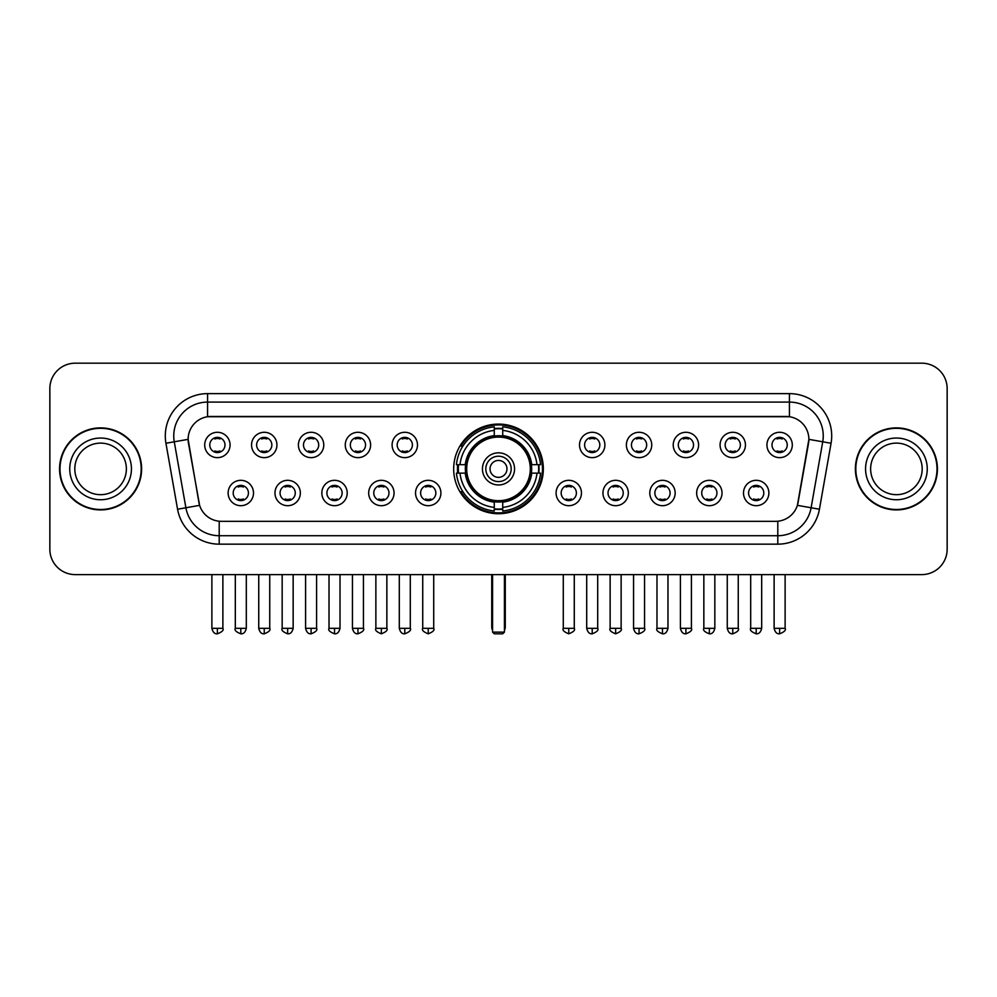 <?xml version="1.0" encoding="UTF-8"?>
<svg xmlns="http://www.w3.org/2000/svg" width="997" height="997" viewBox="0 0 997 997"><rect width="100%" height="100%" fill="white"/><g stroke="black" fill="none" stroke-linecap="round" stroke-linejoin="round"><path stroke-width="1.5" d="M453.672 468.902A44.828 44.828 0 0 0 498.5 513.717A44.828 44.828 0 0 0 543.328 468.902A44.828 44.828 0 0 0 498.5 424.074A44.828 44.828 0 0 0 453.672 468.902M300.346 493.004A12.687 12.687 0 0 1 287.659 505.691A12.687 12.687 0 0 1 274.973 493.004A12.687 12.687 0 0 1 287.659 480.317A12.687 12.687 0 0 1 300.346 493.004M280.057 493.004A7.615 7.615 0 0 0 287.659 500.619A7.615 7.615 0 0 0 295.274 493.004A7.615 7.615 0 0 0 287.659 485.389A7.615 7.615 0 0 0 280.057 493.004M347.205 493.004A12.687 12.687 0 0 1 334.518 505.691A12.687 12.687 0 0 1 321.832 493.004A12.687 12.687 0 0 1 334.518 480.317A12.687 12.687 0 0 1 347.205 493.004M326.904 493.004A7.615 7.615 0 0 0 334.518 500.619A7.615 7.615 0 0 0 342.133 493.004A7.615 7.615 0 0 0 334.518 485.389A7.615 7.615 0 0 0 326.904 493.004M394.052 493.004A12.687 12.687 0 0 1 381.365 505.691A12.687 12.687 0 0 1 368.678 493.004A12.687 12.687 0 0 1 381.365 480.317A12.687 12.687 0 0 1 394.052 493.004M373.763 493.004A7.615 7.615 0 0 0 381.365 500.619A7.615 7.615 0 0 0 388.98 493.004A7.615 7.615 0 0 0 381.365 485.389A7.615 7.615 0 0 0 373.763 493.004M440.911 493.004A12.687 12.687 0 0 1 428.224 505.691A12.687 12.687 0 0 1 415.537 493.004A12.687 12.687 0 0 1 428.224 480.317A12.687 12.687 0 0 1 440.911 493.004M420.609 493.004A7.615 7.615 0 0 0 428.224 500.619A7.615 7.615 0 0 0 435.839 493.004A7.615 7.615 0 0 0 428.224 485.389A7.615 7.615 0 0 0 420.609 493.004M581.463 493.004A12.687 12.687 0 0 1 568.776 505.691A12.687 12.687 0 0 1 556.089 493.004A12.687 12.687 0 0 1 568.776 480.317A12.687 12.687 0 0 1 581.463 493.004M561.161 493.004A7.615 7.615 0 0 0 568.776 500.619A7.615 7.615 0 0 0 576.391 493.004A7.615 7.615 0 0 0 568.776 485.389A7.615 7.615 0 0 0 561.161 493.004M628.322 493.004A12.687 12.687 0 0 1 615.635 505.691A12.687 12.687 0 0 1 602.948 493.004A12.687 12.687 0 0 1 615.635 480.317A12.687 12.687 0 0 1 628.322 493.004M608.02 493.004A7.615 7.615 0 0 0 615.635 500.619A7.615 7.615 0 0 0 623.237 493.004A7.615 7.615 0 0 0 615.635 485.389A7.615 7.615 0 0 0 608.02 493.004M675.168 493.004A12.687 12.687 0 0 1 662.482 505.691A12.687 12.687 0 0 1 649.795 493.004A12.687 12.687 0 0 1 662.482 480.317A12.687 12.687 0 0 1 675.168 493.004M654.867 493.004A7.615 7.615 0 0 0 662.482 500.619A7.615 7.615 0 0 0 670.096 493.004A7.615 7.615 0 0 0 662.482 485.389A7.615 7.615 0 0 0 654.867 493.004M722.027 493.004A12.687 12.687 0 0 1 709.341 505.691A12.687 12.687 0 0 1 696.654 493.004A12.687 12.687 0 0 1 709.341 480.317A12.687 12.687 0 0 1 722.027 493.004M701.726 493.004A7.615 7.615 0 0 0 709.341 500.619A7.615 7.615 0 0 0 716.943 493.004A7.615 7.615 0 0 0 709.341 485.389A7.615 7.615 0 0 0 701.726 493.004M768.874 493.004A12.687 12.687 0 0 1 756.187 505.691A12.687 12.687 0 0 1 743.5 493.004A12.687 12.687 0 0 1 756.187 480.317A12.687 12.687 0 0 1 768.874 493.004M748.573 493.004A7.615 7.615 0 0 0 756.187 500.619A7.615 7.615 0 0 0 763.802 493.004A7.615 7.615 0 0 0 756.187 485.389A7.615 7.615 0 0 0 748.573 493.004M253.5 493.004A12.687 12.687 0 0 1 240.813 505.691A12.687 12.687 0 0 1 228.126 493.004A12.687 12.687 0 0 1 240.813 480.317A12.687 12.687 0 0 1 253.5 493.004M233.198 493.004A7.615 7.615 0 0 0 240.813 500.619A7.615 7.615 0 0 0 248.427 493.004A7.615 7.615 0 0 0 240.813 485.389A7.615 7.615 0 0 0 233.198 493.004M276.929 444.961A12.687 12.687 0 0 1 264.242 457.648A12.687 12.687 0 0 1 251.556 444.961A12.687 12.687 0 0 1 264.242 432.287A12.687 12.687 0 0 1 276.929 444.961M256.628 444.961A7.615 7.615 0 0 0 264.242 452.576A7.615 7.615 0 0 0 271.845 444.961A7.615 7.615 0 0 0 264.242 437.359A7.615 7.615 0 0 0 256.628 444.961M323.776 444.961A12.687 12.687 0 0 1 311.089 457.648A12.687 12.687 0 0 1 298.402 444.961A12.687 12.687 0 0 1 311.089 432.287A12.687 12.687 0 0 1 323.776 444.961M303.474 444.961A7.615 7.615 0 0 0 311.089 452.576A7.615 7.615 0 0 0 318.704 444.961A7.615 7.615 0 0 0 311.089 437.359A7.615 7.615 0 0 0 303.474 444.961M370.622 444.961A12.687 12.687 0 0 1 357.948 457.648A12.687 12.687 0 0 1 345.261 444.961A12.687 12.687 0 0 1 357.948 432.287A12.687 12.687 0 0 1 370.622 444.961M350.333 444.961A7.615 7.615 0 0 0 357.948 452.576A7.615 7.615 0 0 0 365.55 444.961A7.615 7.615 0 0 0 357.948 437.359A7.615 7.615 0 0 0 350.333 444.961M417.481 444.961A12.687 12.687 0 0 1 404.794 457.648A12.687 12.687 0 0 1 392.108 444.961A12.687 12.687 0 0 1 404.794 432.287A12.687 12.687 0 0 1 417.481 444.961M397.18 444.961A7.615 7.615 0 0 0 404.794 452.576A7.615 7.615 0 0 0 412.409 444.961A7.615 7.615 0 0 0 404.794 437.359A7.615 7.615 0 0 0 397.18 444.961M604.892 444.961A12.687 12.687 0 0 1 592.206 457.648A12.687 12.687 0 0 1 579.519 444.961A12.687 12.687 0 0 1 592.206 432.287A12.687 12.687 0 0 1 604.892 444.961M584.591 444.961A7.615 7.615 0 0 0 592.206 452.576A7.615 7.615 0 0 0 599.82 444.961A7.615 7.615 0 0 0 592.206 437.359A7.615 7.615 0 0 0 584.591 444.961M651.739 444.961A12.687 12.687 0 0 1 639.052 457.648A12.687 12.687 0 0 1 626.378 444.961A12.687 12.687 0 0 1 639.052 432.287A12.687 12.687 0 0 1 651.739 444.961M631.45 444.961A7.615 7.615 0 0 0 639.052 452.576A7.615 7.615 0 0 0 646.667 444.961A7.615 7.615 0 0 0 639.052 437.359A7.615 7.615 0 0 0 631.45 444.961M698.598 444.961A12.687 12.687 0 0 1 685.911 457.648A12.687 12.687 0 0 1 673.224 444.961A12.687 12.687 0 0 1 685.911 432.287A12.687 12.687 0 0 1 698.598 444.961M678.296 444.961A7.615 7.615 0 0 0 685.911 452.576A7.615 7.615 0 0 0 693.526 444.961A7.615 7.615 0 0 0 685.911 437.359A7.615 7.615 0 0 0 678.296 444.961M745.444 444.961A12.687 12.687 0 0 1 732.758 457.648A12.687 12.687 0 0 1 720.071 444.961A12.687 12.687 0 0 1 732.758 432.287A12.687 12.687 0 0 1 745.444 444.961M725.155 444.961A7.615 7.615 0 0 0 732.758 452.576A7.615 7.615 0 0 0 740.372 444.961A7.615 7.615 0 0 0 732.758 437.359A7.615 7.615 0 0 0 725.155 444.961M792.303 444.961A12.687 12.687 0 0 1 779.617 457.648A12.687 12.687 0 0 1 766.93 444.961A12.687 12.687 0 0 1 779.617 432.287A12.687 12.687 0 0 1 792.303 444.961M772.002 444.961A7.615 7.615 0 0 0 779.617 452.576A7.615 7.615 0 0 0 787.231 444.961A7.615 7.615 0 0 0 779.617 437.359A7.615 7.615 0 0 0 772.002 444.961M230.07 444.961A12.687 12.687 0 0 1 217.383 457.648A12.687 12.687 0 0 1 204.697 444.961A12.687 12.687 0 0 1 217.383 432.287A12.687 12.687 0 0 1 230.07 444.961M209.769 444.961A7.615 7.615 0 0 0 217.383 452.576A7.615 7.615 0 0 0 224.998 444.961A7.615 7.615 0 0 0 217.383 437.359A7.615 7.615 0 0 0 209.769 444.961M177.566 509.23L165.938 443.266A42.285 42.285 0 0 1 207.575 393.628L789.425 393.628A42.285 42.285 0 0 1 831.062 443.266L819.434 509.23A42.285 42.285 0 0 1 777.797 544.163L219.203 544.163A42.285 42.285 0 0 1 177.566 509.23L199.612 505.342L188.47 443.266A22.831 22.831 0 0 1 210.953 416.472L786.047 416.472A22.831 22.831 0 0 1 808.53 443.266L798.086 502.463A22.831 22.831 0 0 1 775.604 521.331L221.396 521.331A22.831 22.831 0 0 1 198.914 502.463L188.121 439.353L174.263 441.796A33.823 33.823 0 0 1 207.575 402.09L789.425 402.09A33.823 33.823 0 0 1 822.737 441.796L811.109 507.76A33.823 33.823 0 0 1 777.797 535.713L219.203 535.713A33.823 33.823 0 0 1 185.891 507.76L174.263 441.796A33.823 33.823 0 0 1 173.752 435.913M457.698 473.126A41.014 41.014 0 0 1 457.698 464.677M59.571 468.902A41.014 41.014 0 0 0 100.597 509.916A41.014 41.014 0 0 0 141.611 468.902A41.014 41.014 0 0 0 100.597 427.887A41.014 41.014 0 0 0 59.571 468.902M855.389 468.902A41.014 41.014 0 0 0 896.403 509.916A41.014 41.014 0 0 0 937.429 468.902A41.014 41.014 0 0 0 896.403 427.887A41.014 41.014 0 0 0 855.389 468.902M207.575 393.628L207.575 416.721L789.425 416.721L789.425 393.628M188.121 439.303L188.371 435.913M775.604 521.331L221.396 521.331M831.062 443.266L808.879 439.353L797.388 505.342L819.434 509.23M798.086 502.463L797.949 503.186M199.051 503.186L198.914 502.463M947.15 388.556A25.374 25.374 0 0 0 921.776 363.182L75.224 363.182A25.374 25.374 0 0 0 49.85 388.556L49.85 549.247A25.374 25.374 0 0 0 75.224 574.608L921.776 574.608A25.374 25.374 0 0 0 947.15 549.247L947.15 388.556L947.15 549.247M49.85 388.556L49.85 549.247M921.776 363.182L75.224 363.182M75.224 574.608L921.776 574.608M126.37 468.902A25.772 25.772 0 0 0 100.597 443.117A25.772 25.772 0 0 0 74.812 468.902A25.772 25.772 0 0 0 100.597 494.674A25.772 25.772 0 0 0 126.37 468.902A25.772 25.772 0 0 1 100.597 494.674A25.772 25.772 0 0 1 74.812 468.902M141.188 468.902A40.59 40.59 0 0 0 100.597 428.311A40.59 40.59 0 0 0 59.994 468.902A40.59 40.59 0 0 0 100.597 509.492A40.59 40.59 0 0 0 141.188 468.902M922.188 468.902A25.772 25.772 0 0 0 896.403 443.117A25.772 25.772 0 0 0 870.63 468.902A25.772 25.772 0 0 0 896.403 494.674A25.772 25.772 0 0 0 922.188 468.902A25.772 25.772 0 0 1 896.403 494.674A25.772 25.772 0 0 1 870.63 468.902M937.006 468.902A40.59 40.59 0 0 0 896.403 428.311A40.59 40.59 0 0 0 855.812 468.902A40.59 40.59 0 0 0 896.403 509.492A40.59 40.59 0 0 0 937.006 468.902M531.376 473.126A33.15 33.15 0 0 0 502.725 436.013L502.725 436.013A33.15 33.15 0 0 0 465.624 473.126A33.15 33.15 0 0 0 531.376 473.126L531.376 473.126A33.15 33.15 0 0 1 502.725 501.778L502.725 507.398A38.733 38.733 0 0 0 536.997 473.126L540.573 473.126A42.285 42.285 0 0 1 502.725 510.975L502.725 507.398M458.558 473.126A40.167 40.167 0 0 1 458.558 464.677M502.725 428.947A40.167 40.167 0 0 0 494.275 428.947M538.442 464.677A40.167 40.167 0 0 1 538.442 473.126M536.997 464.677L540.573 464.677A42.285 42.285 0 0 0 502.725 426.828L502.725 435.614A33.549 33.549 0 0 1 531.775 464.677L536.997 464.677A38.733 38.733 0 0 0 502.725 430.392M460.003 473.126L456.427 473.126A42.285 42.285 0 0 0 494.275 510.975L494.275 502.176A33.549 33.549 0 0 1 465.225 473.126L460.003 473.126A38.733 38.733 0 0 0 494.275 507.398M536.997 473.126L531.775 473.126A33.549 33.549 0 0 1 502.725 502.176L502.725 501.778M465.624 473.126L465.624 473.126A33.15 33.15 0 0 0 494.275 501.778M502.725 508.844A40.167 40.167 0 0 1 494.275 508.844M494.275 430.392L494.275 426.828A42.285 42.285 0 0 0 456.427 464.677L465.225 464.677A33.549 33.549 0 0 1 494.275 435.614L494.275 430.392A38.733 38.733 0 0 0 460.003 464.677M530.304 468.902A31.804 31.804 0 0 1 498.5 500.693A31.804 31.804 0 0 1 466.696 468.902A31.804 31.804 0 0 1 498.5 437.097A31.804 31.804 0 0 1 530.304 468.902M514.564 468.902A16.064 16.064 0 0 0 498.5 452.837A16.064 16.064 0 0 0 482.436 468.902A16.064 16.064 0 0 0 498.5 484.966A16.064 16.064 0 0 0 514.564 468.902M511.187 468.902A12.687 12.687 0 0 0 498.5 456.215A12.687 12.687 0 0 0 485.813 468.902A12.687 12.687 0 0 0 498.5 481.588A12.687 12.687 0 0 0 511.187 468.902M506.962 468.902A8.462 8.462 0 0 1 498.5 477.351A8.462 8.462 0 0 1 490.038 468.902A8.462 8.462 0 0 1 498.5 460.44A8.462 8.462 0 0 1 506.962 468.902A8.462 8.462 0 0 1 498.5 477.351A8.462 8.462 0 0 1 490.038 468.902A8.462 8.462 0 0 1 498.5 460.44A8.462 8.462 0 0 1 506.962 468.902M462.907 446.07L460.913 446.07A43.98 43.98 0 0 1 542.48 468.902A43.98 43.98 0 0 1 460.913 491.733L462.907 491.733M492.58 574.608L492.58 632.123L504.42 632.123L504.42 574.608M492.58 632.123L494.275 633.818L502.725 633.818L504.42 632.123M214.854 452.14L214.854 450.943A6.493 6.493 0 0 0 219.926 450.943L219.926 452.14M219.926 437.795L219.926 438.992A6.493 6.493 0 0 0 214.854 438.992L214.854 437.795M261.7 452.14L261.7 450.943A6.493 6.493 0 0 0 266.772 450.943L266.772 452.14M266.772 437.795L266.772 438.992A6.493 6.493 0 0 0 261.7 438.992L261.7 437.795M308.559 452.14L308.559 450.943A6.493 6.493 0 0 0 313.631 450.943L313.631 452.14M313.631 437.795L313.631 438.992A6.493 6.493 0 0 0 308.559 438.992L308.559 437.795M355.406 452.14L355.406 450.943A6.493 6.493 0 0 0 360.478 450.943L360.478 452.14M360.478 437.795L360.478 438.992A6.493 6.493 0 0 0 355.406 438.992L355.406 437.795M402.252 452.14L402.252 450.943A6.493 6.493 0 0 0 407.337 450.943L407.337 452.14M407.337 437.795L407.337 438.992A6.493 6.493 0 0 0 402.252 438.992L402.252 437.795M589.663 452.14L589.663 450.943A6.493 6.493 0 0 0 594.748 450.943L594.748 452.14M594.748 437.795L594.748 438.992A6.493 6.493 0 0 0 589.663 438.992L589.663 437.795M636.522 452.14L636.522 450.943A6.493 6.493 0 0 0 641.594 450.943L641.594 452.14M641.594 437.795L641.594 438.992A6.493 6.493 0 0 0 636.522 438.992L636.522 437.795M683.369 452.14L683.369 450.943A6.493 6.493 0 0 0 688.441 450.943L688.441 452.14M688.441 437.795L688.441 438.992A6.493 6.493 0 0 0 683.369 438.992L683.369 437.795M730.228 452.14L730.228 450.943A6.493 6.493 0 0 0 735.3 450.943L735.3 452.14M735.3 437.795L735.3 438.992A6.493 6.493 0 0 0 730.228 438.992L730.228 437.795M777.074 452.14L777.074 450.943A6.493 6.493 0 0 0 782.147 450.943L782.147 452.14M782.147 437.795L782.147 438.992A6.493 6.493 0 0 0 777.074 438.992L777.074 437.795M238.271 500.182L238.271 498.974A6.493 6.493 0 0 0 243.343 498.974L243.343 500.182M243.343 485.826L243.343 487.035A6.493 6.493 0 0 0 238.271 487.035L238.271 485.826M285.13 500.182L285.13 498.974A6.493 6.493 0 0 0 290.202 498.974L290.202 500.182M290.202 485.826L290.202 487.035A6.493 6.493 0 0 0 285.13 487.035L285.13 485.826M331.976 500.182L331.976 498.974A6.493 6.493 0 0 0 337.048 498.974L337.048 500.182M337.048 485.826L337.048 487.035A6.493 6.493 0 0 0 331.976 487.035L331.976 485.826M378.835 500.182L378.835 498.974A6.493 6.493 0 0 0 383.907 498.974L383.907 500.182M383.907 485.826L383.907 487.035A6.493 6.493 0 0 0 378.835 487.035L378.835 485.826M425.682 500.182L425.682 498.974A6.493 6.493 0 0 0 430.754 498.974L430.754 500.182M430.754 485.826L430.754 487.035A6.493 6.493 0 0 0 425.682 487.035L425.682 485.826M566.246 500.182L566.246 498.974A6.493 6.493 0 0 0 571.318 498.974L571.318 500.182M571.318 485.826L571.318 487.035A6.493 6.493 0 0 0 566.246 487.035L566.246 485.826M613.093 500.182L613.093 498.974A6.493 6.493 0 0 0 618.165 498.974L618.165 500.182M618.165 485.826L618.165 487.035A6.493 6.493 0 0 0 613.093 487.035L613.093 485.826M659.952 500.182L659.952 498.974A6.493 6.493 0 0 0 665.024 498.974L665.024 500.182M665.024 485.826L665.024 487.035A6.493 6.493 0 0 0 659.952 487.035L659.952 485.826M706.798 500.182L706.798 498.974A6.493 6.493 0 0 0 711.87 498.974L711.87 500.182M711.87 485.826L711.87 487.035A6.493 6.493 0 0 0 706.798 487.035L706.798 485.826M753.657 500.182L753.657 498.974A6.493 6.493 0 0 0 758.729 498.974L758.729 500.182M758.729 485.826L758.729 487.035A6.493 6.493 0 0 0 753.657 487.035L753.657 485.826M777.797 521.232L777.797 544.163M219.203 544.163L219.203 521.232M165.938 443.266L174.263 441.796M131.442 468.902A30.857 30.857 0 0 0 100.597 438.044A30.857 30.857 0 0 0 69.74 468.902A30.857 30.857 0 0 0 100.597 499.746A30.857 30.857 0 0 0 131.442 468.902M927.26 468.902A30.857 30.857 0 0 0 896.403 438.044A30.857 30.857 0 0 0 865.558 468.902A30.857 30.857 0 0 0 896.403 499.746A30.857 30.857 0 0 0 927.26 468.902M491.733 574.608L491.733 627.051L492.58 627.051M498.5 477.351A8.462 8.462 0 0 1 490.038 468.902A8.462 8.462 0 0 1 498.5 460.44M504.42 627.051L505.267 627.051L505.267 574.608M494.275 509.23A40.553 40.553 0 0 0 502.725 509.23M538.829 473.126A40.553 40.553 0 0 0 538.829 464.677M502.725 428.573A40.553 40.553 0 0 0 494.275 428.573M217.383 628.322L211.887 628.322C212.847 632.235 214.679 634.067 217.383 633.818L217.383 628.322L222.879 628.322L222.879 574.608M264.242 628.322L258.746 628.322C259.706 632.235 261.538 634.067 264.242 633.818L264.242 628.322L269.738 628.322L269.738 574.608M311.089 628.322L305.593 628.322C306.553 632.235 308.385 634.067 311.089 633.818L311.089 628.322L316.585 628.322L316.585 574.608M357.948 628.322L352.44 628.322C353.399 632.235 355.244 634.067 357.948 633.818L357.948 628.322L363.444 628.322L363.444 574.608M404.794 628.322L399.298 628.322C400.258 632.235 402.09 634.067 404.794 633.818L404.794 628.322L410.29 628.322L410.29 574.608M592.206 628.322L586.71 628.322C587.669 632.235 589.501 634.067 592.206 633.818L592.206 628.322L597.702 628.322L597.702 574.608M639.052 628.322L633.556 628.322C634.516 632.235 636.348 634.067 639.052 633.818L639.052 628.322L644.561 628.322L644.561 574.608M685.911 628.322L680.415 628.322C681.375 632.235 683.207 634.067 685.911 633.818L685.911 628.322L691.407 628.322L691.407 574.608M732.758 628.322L727.262 628.322C728.221 632.235 730.053 634.067 732.758 633.818L732.758 628.322L738.254 628.322L738.254 574.608M779.617 628.322L774.121 628.322C775.08 632.235 776.912 634.067 779.617 633.818L779.617 628.322L785.113 628.322L785.113 574.608M240.813 628.322L235.317 628.322C234.195 630.079 236.027 631.911 240.813 633.818L240.813 628.322L246.309 628.322L246.309 574.608M287.659 628.322L282.163 628.322C281.054 630.079 282.886 631.911 287.659 633.818L287.659 628.322L293.155 628.322L293.155 574.608M334.518 628.322L329.022 628.322C327.901 630.079 329.733 631.911 334.518 633.818L334.518 628.322L340.014 628.322L340.014 574.608M381.365 628.322L375.869 628.322C374.76 630.079 376.592 631.911 381.365 633.818L381.365 628.322L386.861 628.322L386.861 574.608M428.224 628.322L422.728 628.322C421.606 630.079 423.438 631.911 428.224 633.818L428.224 628.322L433.72 628.322L433.72 574.608M568.776 628.322L563.28 628.322C562.171 630.079 564.003 631.911 568.776 633.818L568.776 628.322L574.272 628.322L574.272 574.608M615.635 628.322L610.139 628.322C609.017 630.079 610.849 631.911 615.635 633.818L615.635 628.322L621.131 628.322L621.131 574.608M662.482 628.322L656.986 628.322C655.876 630.079 657.708 631.911 662.482 633.818L662.482 628.322L667.978 628.322L667.978 574.608M709.341 628.322L703.845 628.322C702.723 630.079 704.555 631.911 709.341 633.818L709.341 628.322L714.837 628.322L714.837 574.608M756.187 628.322L750.691 628.322C749.582 630.079 751.414 631.911 756.187 633.818L756.187 628.322L761.683 628.322L761.683 574.608M491.733 627.051A6.767 6.767 0 0 0 492.58 630.328M504.42 630.328A6.767 6.767 0 0 0 505.267 627.051M211.887 628.322L211.887 574.608M222.879 628.322C224.001 630.079 222.169 631.911 217.383 633.818M258.746 628.322L258.746 574.608M269.738 628.322C270.848 630.079 269.016 631.911 264.242 633.818M305.593 628.322L305.593 574.608M316.585 628.322C317.707 630.079 315.875 631.911 311.089 633.818M352.44 628.322L352.44 574.608M363.444 628.322C364.553 630.079 362.721 631.911 357.948 633.818M399.298 628.322L399.298 574.608M410.29 628.322C411.412 630.079 409.58 631.911 404.794 633.818M586.71 628.322L586.71 574.608M597.702 628.322C598.823 630.079 596.991 631.911 592.206 633.818M633.556 628.322L633.556 574.608M644.561 628.322C645.67 630.079 643.838 631.911 639.052 633.818M680.415 628.322L680.415 574.608M691.407 628.322C692.516 630.079 690.684 631.911 685.911 633.818M727.262 628.322L727.262 574.608M738.254 628.322C739.375 630.079 737.543 631.911 732.758 633.818M774.121 628.322L774.121 574.608M785.113 628.322C786.222 630.079 784.39 631.911 779.617 633.818M235.317 628.322L235.317 574.608M246.309 628.322C245.349 632.235 243.517 634.067 240.813 633.818M282.163 628.322L282.163 574.608M293.155 628.322C292.196 632.235 290.364 634.067 287.659 633.818M329.022 628.322L329.022 574.608M340.014 628.322C339.055 632.235 337.223 634.067 334.518 633.818M375.869 628.322L375.869 574.608M386.861 628.322C387.983 630.079 386.151 631.911 381.365 633.818M422.728 628.322L422.728 574.608M433.72 628.322C434.829 630.079 432.997 631.911 428.224 633.818M563.28 628.322L563.28 574.608M574.272 628.322C575.394 630.079 573.562 631.911 568.776 633.818M610.139 628.322L610.139 574.608M621.131 628.322C622.24 630.079 620.408 631.911 615.635 633.818M656.986 628.322L656.986 574.608M667.978 628.322C667.018 632.235 665.186 634.067 662.482 633.818M703.845 628.322L703.845 574.608M714.837 628.322C713.877 632.235 712.045 634.067 709.341 633.818M750.691 628.322L750.691 574.608M761.683 628.322C760.723 632.235 758.891 634.067 756.187 633.818"/></g></svg>
